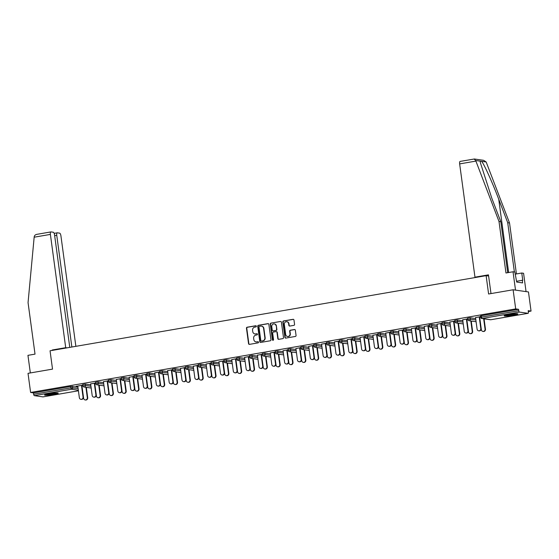 <?xml version="1.0" encoding="UTF-8"?>
<svg xmlns="http://www.w3.org/2000/svg" width="559" height="559" viewBox="0 0 559 559"><rect width="100%" height="100%" fill="white"/><g stroke="black" fill="none" stroke-linecap="round" stroke-linejoin="round"><path stroke-width="0.84" d="M256.378 326.246A0.608 0.573 -81.9 0 0 255.736 325.743L247.155 327.218A0.866 0.818 -81.9 0 0 246.463 328.217L248.552 343.645A0.866 0.818 -81.9 0 0 249.475 344.365L258.048 342.884A0.608 0.573 -81.9 0 0 258.055 341.682A0.608 0.573 -81.9 0 0 257.888 341.689L256.777 341.877A2.781 2.606 -81.9 0 1 253.821 339.579L253.653 338.293A2.781 2.606 -81.9 0 1 255.861 335.107L256.972 334.911A0.608 0.573 -81.9 0 0 256.979 333.709A0.608 0.573 -81.9 0 0 256.812 333.716L255.701 333.905A2.781 2.606 -81.9 0 1 252.745 331.606L252.57 330.32A2.781 2.606 -81.9 0 1 254.785 327.134L255.896 326.938A0.608 0.573 -81.9 0 0 256.378 326.246M255.736 325.743L256.043 325.785A0.608 0.573 -81.9 0 0 256.043 325.785L247.462 327.26A0.866 0.818 -81.9 0 0 246.771 328.259L248.86 343.687A0.866 0.818 -81.9 0 0 249.391 344.372M258.209 341.731A0.608 0.573 -81.9 0 0 258.195 341.731L256.777 341.877M257.126 333.758A0.608 0.573 -81.9 0 0 257.119 333.758L255.701 333.905M508.592 314.549A6.911 0.699 172.3 0 0 504.141 315.821A6.911 0.699 172.3 0 0 513.386 315.234A6.911 0.699 172.3 0 0 517.837 313.969A6.911 0.699 172.3 0 0 508.592 314.549M49.003 393.732A6.911 0.699 172.3 0 0 44.552 394.996A6.911 0.699 172.3 0 0 53.79 394.409A6.911 0.699 172.3 0 0 58.248 393.145A6.911 0.699 172.3 0 0 49.003 393.732M293.866 325.359A0.866 0.818 -81.9 0 0 294.558 324.36L293.971 320.027A0.866 0.818 -81.9 0 0 293.049 319.315L283.525 320.957A0.866 0.818 -81.9 0 0 282.833 321.949L284.922 337.377A0.866 0.818 -81.9 0 0 285.845 338.097L295.369 336.455A0.866 0.818 -81.9 0 0 296.06 335.463L295.355 330.229A0.866 0.818 -81.9 0 0 294.432 329.517L290.352 330.215A0.866 0.818 -81.9 0 0 289.66 331.214L290.009 333.807A2.327 2.18 -81.9 0 1 287.522 336.483A2.327 2.18 -81.9 0 1 285.691 334.548L284.321 324.395A2.327 2.18 -81.9 0 1 286.809 321.718A2.327 2.18 -81.9 0 1 288.64 323.647L288.87 325.338A0.866 0.818 -81.9 0 0 289.793 326.058L293.866 325.359M30.605 392.467L28.02 373.342L52.525 369.122L50.051 350.779L486.12 275.657L488.601 293.992L513.106 289.772L515.691 308.896L30.605 392.467L33.477 392.879L33.666 394.277L70.923 387.855L70.734 386.458L33.477 392.879M268.865 324.353A0.866 0.818 -81.9 0 0 267.943 323.64L258.419 325.282A0.866 0.818 -81.9 0 0 257.727 326.274L259.809 341.703A0.866 0.818 -81.9 0 0 260.739 342.422L270.263 340.78A0.866 0.818 -81.9 0 0 270.954 339.788L268.865 324.353M270.968 323.116L280.499 321.474A0.866 0.818 -81.9 0 1 281.422 322.194L283.504 337.622A0.866 0.818 -81.9 0 1 282.812 338.621L278.738 339.32A0.866 0.818 -81.9 0 1 277.816 338.607L276.971 332.346A0.866 0.818 -81.9 0 0 276.048 331.627L273.344 332.095A0.866 0.818 -81.9 0 0 272.652 333.087L273.533 339.606A0.608 0.573 -81.9 0 1 272.883 340.305A0.608 0.573 -81.9 0 1 272.401 339.802L270.276 324.115A0.866 0.818 -81.9 0 1 270.968 323.116L280.499 321.474M488.615 276.006L486.12 275.657M43.092 396.869A1.328 0.447 -99.8 0 1 43.043 396.883A1.328 0.447 -99.8 0 1 42.994 396.883L34.302 395.646A1.328 0.447 -99.8 0 1 33.666 394.277M513.106 289.772L528.465 291.952L531.05 311.083L528.297 311.552M515.691 308.896L518.563 309.309L518.752 310.706A1.328 0.447 80.2 0 0 519.395 312.076L528.08 313.313A1.328 0.447 80.2 0 0 528.129 313.313A1.328 0.447 80.2 0 0 528.367 312.069L528.178 310.671L531.05 311.083M485.163 318.986L484.108 319.168M472.334 321.194L471.272 321.376M459.505 323.409L458.443 323.591M446.676 325.618L445.614 325.799M433.847 327.826L432.785 328.007M421.011 330.041L419.956 330.222M408.182 332.249L407.12 332.43M395.353 334.457L394.291 334.638M382.524 336.672L381.462 336.853M369.695 338.88L368.633 339.061M356.859 341.088L355.803 341.269M344.03 343.303L342.974 343.485M331.201 345.511L330.138 345.693M318.371 347.719L317.309 347.901M305.542 349.934L304.48 350.116M292.706 352.142L291.651 352.324M279.877 354.35L278.822 354.532M267.048 356.565L265.986 356.747M254.219 358.773L253.157 358.955M241.39 360.981L240.328 361.163M228.554 363.196L227.499 363.378M215.725 365.404L214.67 365.586M202.896 367.612L201.834 367.794M190.067 369.827L189.005 370.009M177.238 372.035L176.176 372.217M164.402 374.244L163.347 374.425M151.573 376.459L150.518 376.64M138.744 378.667L137.682 378.848M125.915 380.875L124.853 381.063M113.086 383.09L112.024 383.271M100.25 385.298L99.195 385.479M87.421 387.506L86.365 387.694M76.08 386.311L82.795 385.151M76.101 386.43L77.785 386.143M81.488 385.5L82.816 385.277M467.701 318.211L470.168 317.785L475.66 318.567M480.537 316.003L481.306 315.723L481.495 317.121L518.752 310.706M518.563 309.309L481.306 315.723M70.734 386.458L77.918 387.094M462.698 319.832L467.708 318.84M466.402 319.189L467.729 318.965M442.043 322.634L444.51 322.208L449.995 322.99M437.04 324.248L442.05 323.263M440.737 323.612L442.064 323.382M416.385 327.057L418.852 326.631L424.337 327.406M411.375 328.671L416.385 327.679M415.078 328.035L416.406 327.805M390.72 331.473L393.187 331.054L398.679 331.829M385.717 333.094L390.727 332.102M389.42 332.451L390.741 332.228M365.062 335.896L367.529 335.47L373.014 336.252M360.059 337.51L365.069 336.525M363.755 336.874L365.083 336.644M339.397 340.319L341.87 339.893L347.356 340.676M334.394 341.933L339.404 340.941M338.097 341.297L339.425 341.067M313.739 344.735L316.205 344.316L321.691 345.092M308.736 346.356L313.746 345.364M312.432 345.714L313.76 345.49M288.081 349.158L290.547 348.732L296.032 349.515M283.071 350.772L288.088 349.787M286.774 350.137L288.102 349.906M262.416 353.581L264.882 353.155L270.374 353.938M257.413 355.196L262.423 354.203M261.116 354.56L262.444 354.329M236.757 357.998L239.224 357.578L244.709 358.354M231.754 359.619L236.764 358.626M235.451 358.976L236.778 358.752M211.092 362.421L213.566 361.994L219.051 362.777M206.089 364.035L211.099 363.05M209.793 363.399L211.12 363.168M185.434 366.844L187.901 366.418L193.386 367.2M180.431 368.458L185.441 367.466M184.135 367.822L185.455 367.591M159.776 371.26L162.243 370.841L167.728 371.616M154.766 372.881L159.783 371.889M158.47 372.238L159.797 372.014M134.111 375.683L136.578 375.257L142.07 376.039M129.108 377.297L134.118 376.312M132.811 376.661L134.139 376.431M108.453 380.106L110.92 379.68L116.405 380.462M103.45 381.72L108.46 380.728M107.146 381.084L108.474 380.854M82.788 384.522L85.261 384.103L90.747 384.878M90.621 383.928L95.631 382.943M94.317 383.292L95.645 383.062M95.624 382.314L98.091 381.888L103.576 382.67M116.279 379.512L121.289 378.52M119.982 378.869L121.303 378.646M121.282 377.891L123.749 377.472L129.234 378.247M141.937 375.089L146.947 374.097M145.64 374.453L146.968 374.223M146.94 373.475L149.414 373.049L154.899 373.831M167.602 370.666L172.612 369.681M171.299 370.03L172.626 369.799M172.605 369.052L175.072 368.626L180.557 369.408M193.26 366.25L198.27 365.258M196.964 365.607L198.291 365.383M198.263 364.629L200.73 364.209L206.222 364.985M218.918 361.827L223.935 360.834M222.622 361.191L223.949 360.96M223.928 360.213L226.395 359.786L231.88 360.569M244.583 357.404L249.593 356.418M248.287 356.768L249.607 356.537M249.587 355.79L252.053 355.363L257.538 356.146M270.242 352.988L275.252 351.995M273.945 352.345L275.273 352.121M275.245 351.366L277.718 350.947L283.203 351.723M295.907 348.564L300.917 347.572M299.603 347.929L300.931 347.698M300.91 346.95L303.376 346.524L308.861 347.307M321.565 344.141L326.575 343.156M325.268 343.505L326.589 343.275M326.568 342.527L329.034 342.101L334.527 342.884M347.223 339.725L352.233 338.733M350.926 339.082L352.254 338.859M352.233 338.104L354.699 337.685L360.185 338.461M372.888 335.302L377.898 334.31M376.584 334.666L377.912 334.436M377.891 333.688L380.358 333.262L385.843 334.037M398.546 330.879L403.556 329.894M402.249 330.243L403.577 330.013M403.549 329.265L406.016 328.839L411.508 329.621M424.211 326.463L429.221 325.471M427.908 325.82L429.235 325.597M429.214 324.842L431.681 324.423L437.166 325.198M449.869 322.04L454.879 321.048M453.573 321.404L454.893 321.173M454.872 320.426L457.339 320L462.831 320.775M475.527 317.617L480.537 316.632M479.231 316.981L480.558 316.75M255.093 333.933A2.781 2.606 -81.9 0 0 256.008 333.947M256.169 341.905A2.781 2.606 -81.9 0 0 257.084 341.919M268.334 323.675A0.866 0.818 -81.9 0 0 268.25 323.682L258.726 325.324A0.866 0.818 -81.9 0 0 258.034 326.316L260.117 341.752A0.866 0.818 -81.9 0 0 260.655 342.436M259.467 326.323A0.608 0.573 -81.9 0 0 258.985 327.022L260.815 340.571A0.608 0.573 -81.9 0 0 261.458 341.074L262.632 340.871A2.781 2.606 -81.9 0 0 264.847 337.678L263.589 328.419A2.781 2.606 -81.9 0 0 260.641 326.128L259.467 326.323M261.556 326.142A2.781 2.606 -81.9 0 1 263.897 328.468L265.148 337.727A2.781 2.606 -81.9 0 1 262.94 340.913L261.766 341.116M276.432 331.662A0.866 0.818 -81.9 0 1 277.278 332.388L278.123 338.649A0.866 0.818 -81.9 0 0 278.655 339.334M271.276 323.158A0.866 0.818 -81.9 0 0 270.584 324.157L272.708 339.844A0.608 0.573 -81.9 0 0 273.037 340.305M276.09 325.855A2.327 2.18 -81.9 0 0 274.259 323.92A2.327 2.18 -81.9 0 0 271.772 326.596L272.254 330.173A0.866 0.818 -81.9 0 0 273.176 330.893L275.88 330.425A0.866 0.818 -81.9 0 0 276.572 329.433L276.398 325.897A2.327 2.18 -81.9 0 0 274.413 323.947M273.099 330.907A0.866 0.818 -81.9 0 0 273.484 330.935L273.176 330.893M276.398 325.897L276.88 329.475A0.866 0.818 -81.9 0 1 276.188 330.474L273.484 330.935M286.956 321.746A2.327 2.18 -81.9 0 1 288.947 323.689L289.178 325.387A0.866 0.818 -81.9 0 0 289.709 326.065M287.682 336.497A2.327 2.18 -81.9 0 0 290.317 333.849L290.009 333.807M294.817 329.544A0.866 0.818 -81.9 0 0 294.74 329.558L290.659 330.257A0.866 0.818 -81.9 0 0 289.967 331.256L290.317 333.849M293.44 319.35A0.866 0.818 -81.9 0 0 293.356 319.357L283.832 320.999A0.866 0.818 -81.9 0 0 283.14 321.991L285.223 337.426A0.866 0.818 -81.9 0 0 285.761 338.111M87.316 397.652L87.714 397.708A1.991 1.866 98.1 0 1 85.583 399.999L85.185 399.944A1.991 1.866 -81.9 0 0 87.316 397.652L85.918 387.296M81.88 385.437L83.619 398.287A1.991 1.866 -81.9 0 0 85.185 399.944M87.714 397.708L86.317 387.352M77.771 386.017L79.35 397.68A1.991 1.866 -81.9 0 0 80.915 399.336A1.991 1.866 -81.9 0 0 83.046 397.044L83.445 397.1A1.991 1.866 98.1 0 1 81.314 399.392L80.915 399.336M81.873 385.437L83.445 397.1M81.474 385.382L83.046 397.044M56.662 392.914A5.981 0.608 -7.7 0 1 50.324 394.109A5.981 0.608 -7.7 0 1 46.013 394.354M48.766 393.774A5.534 0.559 172.3 0 0 50.338 393.613A5.534 0.559 172.3 0 0 53.86 393.082M45.461 394.514A6.869 0.692 172.3 0 0 50.177 394.214A6.869 0.692 172.3 0 0 57.235 392.921M516.257 313.739A5.981 0.608 -7.7 0 1 515.468 313.969A5.981 0.608 -7.7 0 1 505.602 315.178M508.355 314.591A5.534 0.559 172.3 0 0 513.448 313.906M505.056 315.332A6.869 0.692 172.3 0 0 516.146 313.941A6.869 0.692 172.3 0 0 516.83 313.746M34.162 237.198L34.246 236.555C34.595 235.269 35.601 234.507 37.271 234.277L50.869 231.915A2.655 0.894 80.2 0 0 50.394 234.403L34.162 237.198L28.055 302.601L35.021 354.127L27.95 355.342L30.333 372.944M75.863 346.328L60.931 235.898A2.655 0.894 80.2 0 0 59.659 233.152L57.318 232.817A2.655 0.894 80.2 0 0 57.228 232.817A2.655 0.894 80.2 0 0 56.752 235.304L54.663 235.667M71.859 347.02L56.752 235.304M69.77 347.384L54.572 234.997A2.655 0.894 80.2 0 0 53.301 232.244L50.967 231.915A2.655 0.894 80.2 0 0 50.869 231.915M66.996 347.859L65.71 347.677L50.394 234.403M53.51 350.186L52.225 350.004L65.71 347.677M52.273 350.395L52.225 350.004M514.385 271.967L507.719 222.706L509.535 222.964L486.169 161.991L483.605 160.314L474.374 159.001L460.127 161.411A2.655 0.894 -99.8 0 1 460.225 161.411M507.719 222.706L498.74 199.256C492.458 182.604 483.926 163.745 481.592 161.341L480.258 161.153L480.342 162.592L491.829 198.27L500.808 221.72L507.705 272.694M474.081 159.008L475.688 160.503L498.998 221.462L505.965 272.995L513.036 271.772L514.853 272.03L516.691 282.057L522.616 282.903L522.26 280.283L522.756 280.352L521.764 273.016L515.139 274.155M521.764 273.016L523.573 273.274L526.054 291.609L515.517 290.114L513.036 271.772M509.535 222.964L516.425 273.931M490.991 293.58L488.454 274.846L474.968 277.173L459.652 163.899A2.655 0.894 -99.8 0 1 460.127 161.411M474.968 277.173L476.254 277.355M498.998 221.462L500.808 221.72M522.26 280.283L516.579 281.261M100.145 395.444L100.55 395.499A1.991 1.866 98.1 0 1 98.419 397.791L98.021 397.735A1.991 1.866 -81.9 0 0 100.145 395.444L98.747 385.081M90.6 383.809L92.179 395.472A1.991 1.866 -81.9 0 0 93.751 397.128A1.991 1.866 -81.9 0 0 95.882 394.836L96.281 394.892L94.702 383.229L96.448 396.079A1.991 1.866 -81.9 0 0 98.021 397.735M100.55 395.499L99.146 385.144M112.981 393.229L113.379 393.284A1.991 1.866 98.1 0 1 111.248 395.576L110.85 395.52A1.991 1.866 -81.9 0 0 112.981 393.229L111.576 382.873M103.429 381.594L105.008 393.263A1.991 1.866 -81.9 0 0 106.58 394.913A1.991 1.866 -81.9 0 0 108.712 392.621L109.11 392.684L107.531 381.014L109.278 393.871A1.991 1.866 -81.9 0 0 110.85 395.52M113.379 393.284L111.975 382.929M125.81 391.021L126.208 391.076A1.991 1.866 98.1 0 1 124.077 393.368L123.679 393.312A1.991 1.866 -81.9 0 0 125.81 391.021L124.405 380.665M116.265 379.386L117.837 391.048A1.991 1.866 -81.9 0 0 119.409 392.704A1.991 1.866 -81.9 0 0 121.541 390.413L121.939 390.468L120.36 378.806L122.107 391.656A1.991 1.866 -81.9 0 0 123.679 393.312M126.208 391.076L124.811 380.721M138.639 388.812L139.037 388.868A1.991 1.866 98.1 0 1 136.906 391.16L136.508 391.104A1.991 1.866 -81.9 0 0 138.639 388.812L137.241 378.45M133.203 376.591L134.936 389.448A1.991 1.866 -81.9 0 0 136.508 391.104M139.037 388.868L137.64 378.513M151.468 386.597L151.866 386.653A1.991 1.866 98.1 0 1 149.735 388.945L149.337 388.889A1.991 1.866 -81.9 0 0 151.468 386.597L150.071 376.242M141.923 374.963L143.502 386.632A1.991 1.866 -81.9 0 0 145.067 388.281A1.991 1.866 -81.9 0 0 147.199 385.989L147.597 386.052L146.025 374.383L147.772 387.24A1.991 1.866 -81.9 0 0 149.337 388.889M151.866 386.653L150.469 376.298M96.281 394.892A1.991 1.866 98.1 0 1 94.15 397.183L93.751 397.128M94.303 383.174L95.882 394.836M109.11 392.684A1.991 1.866 98.1 0 1 106.979 394.975L106.58 394.913M107.132 380.959L108.712 392.621M121.939 390.468A1.991 1.866 98.1 0 1 119.808 392.76L119.409 392.704M119.961 378.75L121.541 390.413M129.094 377.178L130.666 388.84A1.991 1.866 -81.9 0 0 132.238 390.496A1.991 1.866 -81.9 0 0 134.37 388.205L134.768 388.26A1.991 1.866 98.1 0 1 132.637 390.552L132.238 390.496M133.196 376.598L134.768 388.26M132.79 376.535L134.37 388.205M147.597 386.052A1.991 1.866 98.1 0 1 145.466 388.344L145.067 388.281M145.626 374.327L147.199 385.989M164.297 384.389L164.702 384.445A1.991 1.866 98.1 0 1 162.571 386.737L162.166 386.681A1.991 1.866 -81.9 0 0 164.297 384.389L162.9 374.034M154.752 372.755L156.331 384.417A1.991 1.866 -81.9 0 0 157.897 386.073A1.991 1.866 -81.9 0 0 160.028 383.781L160.433 383.837L158.854 372.175L160.601 385.025A1.991 1.866 -81.9 0 0 162.166 386.681M164.702 384.445L163.298 374.09M160.433 383.837A1.991 1.866 98.1 0 1 158.302 386.129L157.897 386.073M158.456 372.119L160.028 383.781M177.133 382.181L177.531 382.237A1.991 1.866 98.1 0 1 175.4 384.529L175.002 384.473A1.991 1.866 -81.9 0 0 177.133 382.181L175.729 371.819M167.581 370.547L169.16 382.209A1.991 1.866 -81.9 0 0 170.733 383.865A1.991 1.866 -81.9 0 0 172.864 381.573L173.262 381.629L171.683 369.967L173.43 382.817A1.991 1.866 -81.9 0 0 175.002 384.473M177.531 382.237L176.127 371.882M173.262 381.629A1.991 1.866 98.1 0 1 171.131 383.921L170.733 383.865M171.285 369.904L172.864 381.573M189.962 379.966L190.36 380.022A1.991 1.866 98.1 0 1 188.229 382.314L187.831 382.258A1.991 1.866 -81.9 0 0 189.962 379.966L188.558 369.611M180.417 368.332L181.989 380.001A1.991 1.866 -81.9 0 0 183.562 381.65A1.991 1.866 -81.9 0 0 185.693 379.358L186.091 379.421L184.512 367.752L186.259 380.609A1.991 1.866 -81.9 0 0 187.831 382.258M190.36 380.022L188.963 369.667M186.091 379.421A1.991 1.866 98.1 0 1 183.96 381.713L183.562 381.65M184.114 367.696L185.693 379.358M202.791 377.758L203.19 377.814A1.991 1.866 98.1 0 1 201.058 380.106L200.66 380.05A1.991 1.866 -81.9 0 0 202.791 377.758L201.394 367.403M193.246 366.124L194.818 377.786A1.991 1.866 -81.9 0 0 196.391 379.442A1.991 1.866 -81.9 0 0 198.522 377.15L198.92 377.206L197.348 365.544L199.088 378.394A1.991 1.866 -81.9 0 0 200.66 380.05M203.19 377.814L201.792 367.459M198.92 377.206A1.991 1.866 98.1 0 1 196.789 379.498L196.391 379.442M196.943 365.488L198.522 377.15M215.62 375.55L216.019 375.606A1.991 1.866 98.1 0 1 213.887 377.898L213.489 377.842A1.991 1.866 -81.9 0 0 215.62 375.55L214.223 365.188M210.184 363.329L211.924 376.186A1.991 1.866 -81.9 0 0 213.489 377.842M216.019 375.606L214.621 365.251M206.075 363.916L207.655 375.578A1.991 1.866 -81.9 0 0 209.22 377.234A1.991 1.866 -81.9 0 0 211.351 374.942L211.749 374.998A1.991 1.866 98.1 0 1 209.618 377.29L209.22 377.234M210.177 363.336L211.749 374.998M209.779 363.273L211.351 374.942M228.449 373.335L228.855 373.391A1.991 1.866 98.1 0 1 226.723 375.683L226.318 375.627A1.991 1.866 -81.9 0 0 228.449 373.335L227.052 362.98M218.904 361.701L220.484 373.37A1.991 1.866 -81.9 0 0 222.049 375.019A1.991 1.866 -81.9 0 0 224.18 372.727L224.585 372.79L223.006 361.121L224.753 373.971A1.991 1.866 -81.9 0 0 226.318 375.627M228.855 373.391L227.45 363.036M224.585 372.79A1.991 1.866 98.1 0 1 222.454 375.082L222.049 375.019M222.608 361.065L224.18 372.727M241.285 371.127L241.684 371.183A1.991 1.866 98.1 0 1 239.552 373.475L239.154 373.419A1.991 1.866 -81.9 0 0 241.285 371.127L239.881 360.772M231.733 359.493L233.313 371.155A1.991 1.866 -81.9 0 0 234.885 372.811A1.991 1.866 -81.9 0 0 237.016 370.519L237.414 370.575L235.835 358.913L237.582 371.763A1.991 1.866 -81.9 0 0 239.154 373.419M241.684 371.183L240.279 360.828M237.414 370.575A1.991 1.866 98.1 0 1 235.283 372.867L234.885 372.811M235.437 358.857L237.016 370.519M254.114 368.919L254.513 368.975A1.991 1.866 98.1 0 1 252.382 371.267L251.983 371.211A1.991 1.866 -81.9 0 0 254.114 368.919L252.71 358.557M248.671 356.698L250.411 369.555A1.991 1.866 -81.9 0 0 251.983 371.211M254.513 368.975L253.115 358.612M244.562 357.285L246.142 368.947A1.991 1.866 -81.9 0 0 247.714 370.603A1.991 1.866 -81.9 0 0 249.845 368.311L250.243 368.367A1.991 1.866 98.1 0 1 248.112 370.659L247.714 370.603M248.664 356.705L250.243 368.367M248.266 356.642L249.845 368.311M266.943 366.704L267.342 366.76A1.991 1.866 98.1 0 1 265.211 369.052L264.812 368.996A1.991 1.866 -81.9 0 0 266.943 366.704L265.546 356.349M257.399 355.07L258.971 366.739A1.991 1.866 -81.9 0 0 260.543 368.388A1.991 1.866 -81.9 0 0 262.674 366.096L263.072 366.152L261.493 354.49L263.24 367.34A1.991 1.866 -81.9 0 0 264.812 368.996M267.342 366.76L265.944 356.404M263.072 366.152A1.991 1.866 98.1 0 1 260.941 368.451L260.543 368.388M261.095 354.434L262.674 366.096M279.773 364.496L280.171 364.552A1.991 1.866 98.1 0 1 278.04 366.844L277.641 366.788A1.991 1.866 -81.9 0 0 279.773 364.496L278.375 354.14M270.228 352.862L271.807 364.524A1.991 1.866 -81.9 0 0 273.372 366.18A1.991 1.866 -81.9 0 0 275.503 363.888L275.901 363.944L274.329 352.282L276.076 365.132A1.991 1.866 -81.9 0 0 277.641 366.788M280.171 364.552L278.773 354.196M275.901 363.944A1.991 1.866 98.1 0 1 273.77 366.236L273.372 366.18M273.931 352.226L275.503 363.888M292.602 362.288L293.007 362.344A1.991 1.866 98.1 0 1 290.876 364.636L290.47 364.58A1.991 1.866 -81.9 0 0 292.602 362.288L291.204 351.925M283.057 350.654L284.636 362.316A1.991 1.866 -81.9 0 0 286.201 363.972A1.991 1.866 -81.9 0 0 288.332 361.68L288.737 361.736L287.158 350.074L288.905 362.924A1.991 1.866 -81.9 0 0 290.47 364.58M293.007 362.344L291.602 351.981M288.737 361.736A1.991 1.866 98.1 0 1 286.606 364.028L286.201 363.972M286.76 350.011L288.332 361.68M305.438 360.073L305.836 360.129A1.991 1.866 98.1 0 1 303.705 362.421L303.306 362.365A1.991 1.866 -81.9 0 0 305.438 360.073L304.033 349.717M299.994 347.859L301.734 360.709A1.991 1.866 -81.9 0 0 303.306 362.365M305.836 360.129L304.431 349.773M295.886 348.439L297.465 360.108A1.991 1.866 -81.9 0 0 299.037 361.757A1.991 1.866 -81.9 0 0 301.168 359.465L301.567 359.521A1.991 1.866 98.1 0 1 299.435 361.82L299.037 361.757M299.987 347.859L301.567 359.521M299.589 347.803L301.168 359.465M318.267 357.865L318.665 357.921A1.991 1.866 98.1 0 1 316.534 360.213L316.135 360.157A1.991 1.866 -81.9 0 0 318.267 357.865L316.862 347.509M308.715 346.231L310.294 357.893A1.991 1.866 -81.9 0 0 311.866 359.549A1.991 1.866 -81.9 0 0 313.997 357.257L314.396 357.313L312.816 345.651L314.563 358.501A1.991 1.866 -81.9 0 0 316.135 360.157M318.665 357.921L317.267 347.565M314.396 357.313A1.991 1.866 98.1 0 1 312.264 359.605L311.866 359.549M312.418 345.595L313.997 357.257M331.096 355.657L331.494 355.713A1.991 1.866 98.1 0 1 329.363 358.005L328.965 357.949A1.991 1.866 -81.9 0 0 331.096 355.657L329.698 345.294M321.551 344.023L323.123 355.685A1.991 1.866 -81.9 0 0 324.695 357.341A1.991 1.866 -81.9 0 0 326.826 355.049L327.225 355.105L325.645 343.443L327.392 356.293A1.991 1.866 -81.9 0 0 328.965 357.949M331.494 355.713L330.096 345.35M327.225 355.105A1.991 1.866 98.1 0 1 325.093 357.397L324.695 357.341M325.247 343.38L326.826 355.049M343.925 353.442L344.323 353.498A1.991 1.866 98.1 0 1 342.192 355.79L341.794 355.734A1.991 1.866 -81.9 0 0 343.925 353.442L342.527 343.086M334.38 341.808L335.959 353.477A1.991 1.866 -81.9 0 0 337.524 355.126A1.991 1.866 -81.9 0 0 339.655 352.834L340.054 352.89L338.481 341.228L340.228 354.078A1.991 1.866 -81.9 0 0 341.794 355.734M344.323 353.498L342.926 343.142M340.054 352.89A1.991 1.866 98.1 0 1 337.922 355.189L337.524 355.126M338.083 341.172L339.655 352.834M356.754 351.234L357.159 351.29A1.991 1.866 98.1 0 1 355.028 353.581L354.623 353.526A1.991 1.866 -81.9 0 0 356.754 351.234L355.356 340.878M351.318 339.02L353.057 351.87A1.991 1.866 -81.9 0 0 354.623 353.526M357.159 351.29L355.755 340.934M347.209 339.599L348.788 351.262A1.991 1.866 -81.9 0 0 350.353 352.918A1.991 1.866 -81.9 0 0 352.484 350.626L352.89 350.682A1.991 1.866 98.1 0 1 350.759 352.974L350.353 352.918M351.311 339.02L352.89 350.682M350.912 338.964L352.484 350.626M369.59 349.026L369.988 349.082A1.991 1.866 98.1 0 1 367.857 351.373L367.459 351.318A1.991 1.866 -81.9 0 0 369.59 349.026L368.185 338.663M360.038 337.391L361.617 349.054A1.991 1.866 -81.9 0 0 363.189 350.71A1.991 1.866 -81.9 0 0 365.32 348.418L365.719 348.474L364.14 336.811L365.886 349.661A1.991 1.866 -81.9 0 0 367.459 351.318M369.988 349.082L368.584 338.719M365.719 348.474A1.991 1.866 98.1 0 1 363.588 350.766L363.189 350.71M363.741 336.749L365.32 348.418M382.419 346.811L382.817 346.866A1.991 1.866 98.1 0 1 380.686 349.158L380.288 349.102A1.991 1.866 -81.9 0 0 382.419 346.811L381.014 336.455M372.867 335.176L374.446 346.846A1.991 1.866 -81.9 0 0 376.018 348.495A1.991 1.866 -81.9 0 0 378.15 346.203L378.548 346.259L376.969 334.596L378.716 347.446A1.991 1.866 -81.9 0 0 380.288 349.102M382.817 346.866L381.42 336.511M378.548 346.259A1.991 1.866 98.1 0 1 376.417 348.55L376.018 348.495M376.57 334.541L378.15 346.203M395.248 344.603L395.646 344.658A1.991 1.866 98.1 0 1 393.515 346.95L393.117 346.894A1.991 1.866 -81.9 0 0 395.248 344.603L393.85 334.247M385.703 332.968L387.275 344.63A1.991 1.866 -81.9 0 0 388.847 346.287A1.991 1.866 -81.9 0 0 390.979 343.995L391.377 344.051L389.798 332.388L391.545 345.238A1.991 1.866 -81.9 0 0 393.117 346.894M395.646 344.658L394.249 334.303M391.377 344.051A1.991 1.866 98.1 0 1 389.246 346.342L388.847 346.287M389.399 332.332L390.979 343.995M408.077 342.394L408.475 342.45A1.991 1.866 98.1 0 1 406.344 344.742L405.946 344.686A1.991 1.866 -81.9 0 0 408.077 342.394L406.679 332.032M402.641 330.173L404.374 343.03A1.991 1.866 -81.9 0 0 405.946 344.686M408.475 342.45L407.078 332.088M398.532 330.76L400.111 342.422A1.991 1.866 -81.9 0 0 401.676 344.078A1.991 1.866 -81.9 0 0 403.808 341.787L404.206 341.842A1.991 1.866 98.1 0 1 402.075 344.134L401.676 344.078M402.634 330.18L404.206 341.842M402.228 330.117L403.808 341.787M420.906 340.179L421.311 340.235A1.991 1.866 98.1 0 1 419.18 342.527L418.775 342.471A1.991 1.866 -81.9 0 0 420.906 340.179L419.509 329.824M411.361 328.545L412.94 340.214A1.991 1.866 -81.9 0 0 414.505 341.863A1.991 1.866 -81.9 0 0 416.637 339.572L417.042 339.627L415.463 327.965L417.21 340.815A1.991 1.866 -81.9 0 0 418.775 342.471M421.311 340.235L419.907 329.88M417.042 339.627A1.991 1.866 98.1 0 1 414.911 341.919L414.505 341.863M415.064 327.909L416.637 339.572M433.742 337.971L434.14 338.027A1.991 1.866 98.1 0 1 432.009 340.319L431.611 340.263A1.991 1.866 -81.9 0 0 433.742 337.971L432.338 327.616M424.19 326.337L425.769 337.999A1.991 1.866 -81.9 0 0 427.342 339.655A1.991 1.866 -81.9 0 0 429.473 337.363L429.871 337.419L428.292 325.757L430.039 338.607A1.991 1.866 -81.9 0 0 431.611 340.263M434.14 338.027L432.736 327.672M429.871 337.419A1.991 1.866 98.1 0 1 427.74 339.711L427.342 339.655M427.894 325.701L429.473 337.363M446.571 335.763L446.969 335.819A1.991 1.866 98.1 0 1 444.838 338.111L444.44 338.055A1.991 1.866 -81.9 0 0 446.571 335.763L445.167 325.401M437.019 324.129L438.598 335.791A1.991 1.866 -81.9 0 0 440.171 337.447A1.991 1.866 -81.9 0 0 442.302 335.155L442.7 335.211L441.121 323.549L442.868 336.399A1.991 1.866 -81.9 0 0 444.44 338.055M446.969 335.819L445.565 325.457M442.7 335.211A1.991 1.866 98.1 0 1 440.569 337.503L440.171 337.447M440.723 323.486L442.302 335.155M459.4 333.548L459.798 333.604A1.991 1.866 98.1 0 1 457.667 335.896L457.269 335.84A1.991 1.866 -81.9 0 0 459.4 333.548L458.003 323.193M453.964 321.334L455.697 334.184A1.991 1.866 -81.9 0 0 457.269 335.84M459.798 333.604L458.401 323.249M449.855 321.914L451.427 333.583A1.991 1.866 -81.9 0 0 453 335.232A1.991 1.866 -81.9 0 0 455.131 332.94L455.529 332.996A1.991 1.866 98.1 0 1 453.398 335.288L453 335.232M453.95 321.334L455.529 332.996M453.552 321.278L455.131 332.94M472.229 331.34L472.628 331.396A1.991 1.866 98.1 0 1 470.496 333.688L470.098 333.632A1.991 1.866 -81.9 0 0 472.229 331.34L470.832 320.985M462.684 319.706L464.256 331.368A1.991 1.866 -81.9 0 0 465.829 333.024A1.991 1.866 -81.9 0 0 467.96 330.732L468.358 330.788L466.786 319.126L468.526 331.976A1.991 1.866 -81.9 0 0 470.098 333.632M472.628 331.396L471.23 321.041M468.358 330.788A1.991 1.866 98.1 0 1 466.227 333.08L465.829 333.024M466.381 319.07L467.96 330.732M485.058 329.125L485.457 329.188A1.991 1.866 98.1 0 1 483.325 331.48L482.927 331.424A1.991 1.866 -81.9 0 0 485.058 329.125L483.661 318.77M475.513 317.498L477.093 329.16A1.991 1.866 -81.9 0 0 478.658 330.816A1.991 1.866 -81.9 0 0 480.789 328.524L481.187 328.58L479.615 316.911L481.362 329.768A1.991 1.866 -81.9 0 0 482.927 331.424M485.457 329.188L484.059 318.826M481.187 328.58A1.991 1.866 98.1 0 1 479.063 330.872L478.658 330.816M479.217 316.855L480.789 328.524M42.994 396.883L78.414 390.783L43.043 396.883M78.337 390.196L71.559 389.232L34.302 395.646M72.425 386.311L72.614 387.708A1.328 1.244 -81.9 0 1 71.559 389.232A1.328 0.447 -99.8 0 1 70.923 387.855L78.106 388.491M519.395 312.076L482.131 318.497L490.823 319.734L528.08 313.313M480.454 315.968L480.642 317.365L481.495 317.121A1.328 0.447 80.2 0 0 482.131 318.497A1.328 1.244 98.1 0 1 481.767 318.504L490.46 319.741A1.328 1.244 98.1 0 0 490.823 319.734A1.328 0.447 80.2 0 0 490.872 319.734A1.328 0.447 80.2 0 0 490.921 319.72M85.261 384.103L85.45 385.5L82.9 385.892A1.328 1.328 0 0 0 84.025 387.024L91.173 388.044M90.935 386.276L85.45 385.5A1.328 1.244 -81.9 0 1 84.388 387.024A1.328 1.244 98.1 0 1 84.025 387.024M98.091 381.888L98.279 383.285L103.764 384.068M110.92 379.68L111.108 381.077L116.593 381.86M123.749 377.472L123.937 378.869L129.429 379.645M136.578 375.257L136.766 376.654L142.259 377.437M149.414 373.049L149.602 374.446L155.088 375.229M162.243 370.841L162.431 372.238L167.917 373.014M175.072 368.626L175.26 370.023L180.746 370.806M187.901 366.418L188.09 367.815L193.575 368.598M200.73 364.209L200.919 365.607L206.411 366.383M213.566 361.994L213.755 363.392L219.24 364.175M226.395 359.786L226.584 361.184L232.069 361.966M239.224 357.578L239.413 358.976L244.898 359.751M252.053 355.363L252.242 356.761L257.727 357.543M264.882 353.155L265.071 354.553L270.563 355.335M277.718 350.947L277.907 352.345L283.392 353.12M290.547 348.732L290.736 350.13L296.221 350.912M303.376 346.524L303.565 347.922L309.05 348.704M316.205 344.316L316.394 345.714L321.879 346.489M329.034 342.101L329.223 343.499L334.715 344.281M341.87 339.893L342.059 341.29L347.544 342.066M354.699 337.685L354.888 339.082L360.373 339.858M367.529 335.47L367.717 336.867L373.202 337.65M380.358 333.262L380.546 334.659L386.031 335.435M393.187 331.054L393.375 332.451L398.867 333.227M406.016 328.839L406.211 330.236L411.697 331.019M418.852 326.631L419.04 328.028L424.526 328.804M431.681 324.423L431.869 325.813L437.355 326.596M444.51 322.208L444.698 323.605L450.184 324.388M457.339 320L457.528 321.397L463.02 322.173M470.168 317.785L470.357 319.182L475.849 319.965M96.861 384.816A1.328 1.244 98.1 0 0 97.224 384.809A1.328 1.244 -81.9 0 0 98.279 383.285L95.729 383.677A1.328 1.328 0 0 0 96.861 384.816L104.002 385.829M109.69 382.608A1.328 1.244 98.1 0 0 110.053 382.601A1.328 1.244 -81.9 0 0 111.108 381.077L108.558 381.469A1.328 1.328 0 0 0 109.69 382.608L116.831 383.621M122.519 380.393A1.328 1.244 98.1 0 0 122.882 380.386A1.328 1.244 -81.9 0 0 123.937 378.869L121.387 379.254A1.328 1.328 0 0 0 122.519 380.393L129.667 381.413M135.348 378.184A1.328 1.244 98.1 0 0 135.711 378.177A1.328 1.244 -81.9 0 0 136.766 376.654L134.216 377.046A1.328 1.328 0 0 0 135.348 378.184L142.496 379.198M148.177 375.976A1.328 1.244 98.1 0 0 148.54 375.969A1.328 1.244 -81.9 0 0 149.602 374.446L147.052 374.837A1.328 1.328 0 0 0 148.177 375.976L155.325 376.99M161.006 373.761A1.328 1.244 98.1 0 0 161.376 373.754A1.328 1.244 -81.9 0 0 162.431 372.238L159.881 372.622A1.328 1.328 0 0 0 161.006 373.761L168.154 374.782M173.842 371.553A1.328 1.244 98.1 0 0 174.205 371.546A1.328 1.244 -81.9 0 0 175.26 370.023L172.71 370.414A1.328 1.328 0 0 0 173.842 371.553L180.983 372.567M186.671 369.345A1.328 1.244 98.1 0 0 187.034 369.338A1.328 1.244 -81.9 0 0 188.09 367.815L185.539 368.206A1.328 1.328 0 0 0 186.671 369.345L193.819 370.358M199.5 367.13A1.328 1.244 98.1 0 0 199.863 367.123A1.328 1.244 -81.9 0 0 200.919 365.607L198.368 365.991A1.328 1.328 0 0 0 199.5 367.13L206.648 368.15M212.329 364.922A1.328 1.244 98.1 0 0 212.693 364.915A1.328 1.244 -81.9 0 0 213.755 363.392L211.204 363.783A1.328 1.328 0 0 0 212.329 364.922L219.477 365.935M225.158 362.714A1.328 1.244 98.1 0 0 225.529 362.707A1.328 1.244 -81.9 0 0 226.584 361.184L224.033 361.575A1.328 1.328 0 0 0 225.158 362.714L232.306 363.727M237.994 360.499A1.328 1.244 98.1 0 0 238.358 360.492A1.328 1.244 -81.9 0 0 239.413 358.976L236.862 359.36A1.328 1.328 0 0 0 237.994 360.499L245.135 361.519M250.823 358.291A1.328 1.244 98.1 0 0 251.187 358.284A1.328 1.244 -81.9 0 0 252.242 356.761L249.691 357.152A1.328 1.328 0 0 0 250.823 358.291L257.972 359.304M263.652 356.083A1.328 1.244 98.1 0 0 264.016 356.076A1.328 1.244 -81.9 0 0 265.071 354.553L262.52 354.944A1.328 1.328 0 0 0 263.652 356.083L270.801 357.096M276.481 353.868A1.328 1.244 98.1 0 0 276.845 353.861A1.328 1.244 -81.9 0 0 277.907 352.345L275.356 352.729A1.328 1.328 0 0 0 276.481 353.868L283.63 354.888M289.31 351.66A1.328 1.244 98.1 0 0 289.681 351.653A1.328 1.244 -81.9 0 0 290.736 350.13L288.185 350.521A1.328 1.328 0 0 0 289.31 351.66L296.459 352.673M302.146 349.452A1.328 1.244 98.1 0 0 302.51 349.445A1.328 1.244 -81.9 0 0 303.565 347.922L301.015 348.313A1.328 1.328 0 0 0 302.146 349.452L309.288 350.465M314.976 347.237A1.328 1.244 98.1 0 0 315.339 347.23A1.328 1.244 -81.9 0 0 316.394 345.714L313.844 346.098A1.328 1.328 0 0 0 314.976 347.237L322.124 348.257M327.805 345.029A1.328 1.244 98.1 0 0 328.168 345.022A1.328 1.244 -81.9 0 0 329.223 343.499L326.673 343.89A1.328 1.328 0 0 0 327.805 345.029L334.953 346.042M340.634 342.821A1.328 1.244 98.1 0 0 340.997 342.814A1.328 1.244 -81.9 0 0 342.059 341.29L339.509 341.682A1.328 1.328 0 0 0 340.634 342.821L347.782 343.834M353.463 340.606A1.328 1.244 98.1 0 0 353.833 340.599A1.328 1.244 -81.9 0 0 354.888 339.082L352.338 339.467A1.328 1.328 0 0 0 353.463 340.606L360.611 341.626M366.299 338.398A1.328 1.244 98.1 0 0 366.662 338.391A1.328 1.244 -81.9 0 0 367.717 336.867L365.167 337.259A1.328 1.328 0 0 0 366.299 338.398L373.44 339.411M379.128 336.19A1.328 1.244 98.1 0 0 379.491 336.183A1.328 1.244 -81.9 0 0 380.546 334.659L377.996 335.051A1.328 1.328 0 0 0 379.128 336.19L386.276 337.203M391.957 333.975A1.328 1.244 98.1 0 0 392.32 333.968A1.328 1.244 -81.9 0 0 393.375 332.451L390.825 332.836A1.328 1.328 0 0 0 391.957 333.975L399.105 334.995M404.786 331.767A1.328 1.244 98.1 0 0 405.149 331.76A1.328 1.244 -81.9 0 0 406.211 330.236L403.661 330.628A1.328 1.328 0 0 0 404.786 331.767L411.934 332.78M417.615 329.558A1.328 1.244 98.1 0 0 417.985 329.551A1.328 1.244 -81.9 0 0 419.04 328.028L416.49 328.419A1.328 1.328 0 0 0 417.615 329.558L424.763 330.572M430.451 327.343A1.328 1.244 98.1 0 0 430.814 327.336A1.328 1.244 -81.9 0 0 431.869 325.813L429.319 326.204A1.328 1.328 0 0 0 430.451 327.343L437.592 328.364M443.28 325.135A1.328 1.244 98.1 0 0 443.643 325.128A1.328 1.244 -81.9 0 0 444.698 323.605L442.148 323.996A1.328 1.328 0 0 0 443.28 325.135L450.428 326.149M456.109 322.927A1.328 1.244 98.1 0 0 456.472 322.92A1.328 1.244 -81.9 0 0 457.528 321.397L454.977 321.788A1.328 1.328 0 0 0 456.109 322.927L463.257 323.94M468.938 320.712A1.328 1.244 98.1 0 0 469.301 320.705A1.328 1.244 -81.9 0 0 470.357 319.182L467.806 319.573A1.328 1.328 0 0 0 468.938 320.712L476.086 321.732M486.169 161.991L481.592 161.341M480.258 161.153L475.688 160.503M475.891 161.097L459.652 163.899M508.648 272.526L498.74 199.256M490.46 319.741A1.328 1.328 0 0 0 490.872 319.734L528.129 313.313M82.711 384.494L82.9 385.892M95.54 382.279L95.729 383.677M108.369 380.071L108.558 381.469M121.198 377.863L121.387 379.254M134.027 375.648L134.216 377.046M146.863 373.44L147.052 374.837M159.692 371.232L159.881 372.622M172.521 369.017L172.71 370.414M185.35 366.809L185.539 368.206M198.179 364.594L198.368 365.991M211.016 362.386L211.204 363.783M223.845 360.178L224.033 361.575M236.674 357.963L236.862 359.36M249.503 355.755L249.691 357.152M262.332 353.547L262.52 354.944M275.168 351.332L275.356 352.729M287.997 349.123L288.185 350.521M300.826 346.915L301.015 348.313M313.655 344.7L313.844 346.098M326.484 342.492L326.673 343.89M339.32 340.284L339.509 341.682M352.149 338.069L352.338 339.467M364.978 335.861L365.167 337.259M377.807 333.653L377.996 335.051M390.636 331.438L390.825 332.836M403.465 329.23L403.661 330.628M416.301 327.022L416.49 328.419M429.13 324.807L429.319 326.204M441.959 322.599L442.148 323.996M454.788 320.391L454.977 321.788M467.617 318.176L467.806 319.573M480.642 317.365A1.328 1.328 0 0 0 481.767 318.504M57.228 232.817L54.16 233.348"/></g></svg>
